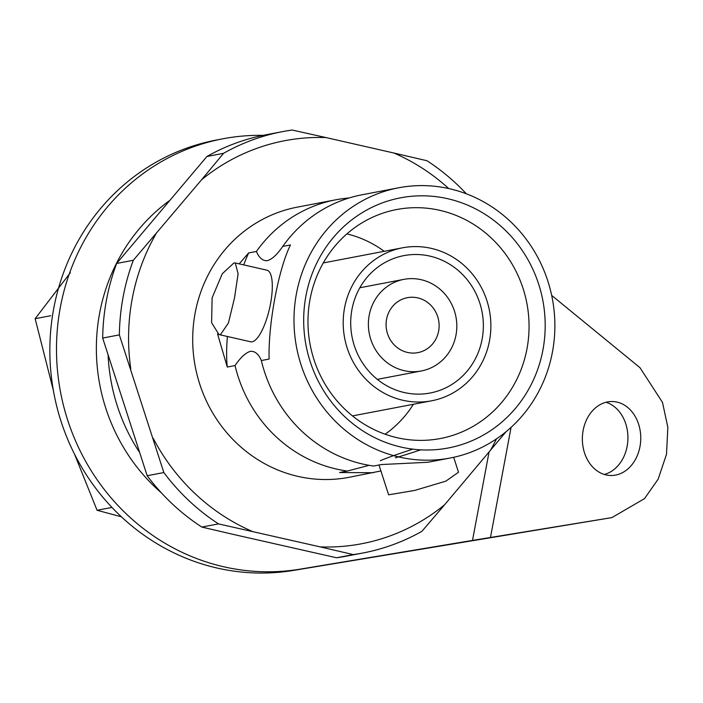 <?xml version="1.0" encoding="UTF-8"?>
<svg xmlns="http://www.w3.org/2000/svg" width="703" height="703" viewBox="0 0 703 703"><rect width="100%" height="100%" fill="white"/><g stroke="black" fill="none" stroke-linecap="round" stroke-linejoin="round"><path stroke-width="1.05" d="M217.552 333.96L227.289 367.045L235.048 365.56C240.479 357.537 245.593 352.792 250.391 351.333C254.978 350.999 258.625 354.066 261.349 360.542A137.551 130.178 79.2 0 0 321.684 446.748A137.551 130.178 79.2 0 0 362.766 464.05A137.551 130.178 79.2 0 0 373.644 466.027L381.404 464.542L427.881 462.275L450.219 458.013A137.551 130.178 79.2 0 0 554.878 325.322A137.551 130.178 79.2 0 0 449.542 188.738A137.551 130.178 79.2 0 0 398.645 187.789A137.551 130.178 79.2 0 0 293.986 320.48A137.551 130.178 79.2 0 0 399.322 457.073A137.551 130.178 79.2 0 0 450.219 458.013M398.645 187.789L362.089 194.766A137.551 130.178 79.2 0 0 283.291 245.611A137.551 130.178 79.2 0 0 282.703 246.437C277.254 254.486 272.14 259.231 267.36 260.664C262.79 261.024 259.135 257.948 256.402 251.463L248.642 252.939L239.205 263.862M414.735 490.422L388.636 494.815L414.735 490.422L445.86 481.151L458.505 472.231L453.681 457.301M420.71 449.841A36.714 1.547 162.1 0 1 395.429 457.811M233.897 262.975L235.285 262.975L238.106 273.775L234.503 297.975L228.431 322.976L220.496 334.593L218.976 334.566L211.612 322.739L212.121 297.8L222.271 273.775L233.897 262.975M218.976 334.566L250.716 341.799A36.714 10.958 -77.2 0 0 252.175 341.807A36.714 10.958 -77.2 0 0 270.066 306.104A36.714 10.958 -77.2 0 0 267.026 270.207L235.285 262.975M407.494 352.449A27.979 26.477 79.2 0 0 417.846 352.642A27.979 26.477 79.2 0 0 439.129 325.656A27.979 26.477 79.2 0 0 417.705 297.87A27.979 26.477 79.2 0 0 407.353 297.685A27.979 26.477 79.2 0 0 386.07 324.672A27.979 26.477 79.2 0 0 407.494 352.449M421.106 279.68A46.626 44.131 79.2 0 0 403.856 279.363A46.626 44.131 79.2 0 0 368.381 324.338A46.626 44.131 79.2 0 0 404.084 370.639A46.626 44.131 79.2 0 0 421.343 370.964A46.626 44.131 79.2 0 0 456.818 325.981A46.626 44.131 79.2 0 0 421.106 279.68M404.269 392.538A69.94 66.196 79.2 0 0 426.747 393.566A69.94 66.196 79.2 0 0 483.348 327.361A69.94 66.196 79.2 0 0 429.805 256.094A69.94 66.196 79.2 0 0 400.561 256.349A69.94 66.196 79.2 0 0 350.735 324.9A69.94 66.196 79.2 0 0 404.269 392.538M431.247 248.361A77.866 73.692 79.2 0 0 402.441 247.825A77.866 73.692 79.2 0 0 343.196 322.941A77.866 73.692 79.2 0 0 402.819 400.262A77.866 73.692 79.2 0 0 431.633 400.798A77.866 73.692 79.2 0 0 490.879 325.682A77.866 73.692 79.2 0 0 431.247 248.361M397.239 437.732A116.566 110.318 79.2 0 0 434.287 439.507A116.566 110.318 79.2 0 0 529.025 329.329A116.566 110.318 79.2 0 0 439.797 210.329A116.566 110.318 79.2 0 0 390.648 210.865A116.566 110.318 79.2 0 0 308.019 325.225A116.566 110.318 79.2 0 0 397.239 437.732M385.13 434.217A110.969 105.028 79.2 0 0 413.426 404.278M384.225 251.305A110.969 105.028 79.2 0 0 346.895 233.888M401.185 447.108A127.34 120.512 79.2 0 0 542.936 349.892A127.34 120.512 79.2 0 0 447.679 198.703A127.34 120.512 79.2 0 0 305.937 295.91A127.34 120.512 79.2 0 0 401.185 447.108M349.075 197.991A137.551 130.178 79.2 0 0 335.797 199.793A137.551 130.178 79.2 0 0 256.402 251.463M335.797 199.793L297.343 207.13A137.551 130.178 79.2 0 0 192.692 339.813A137.551 130.178 79.2 0 0 298.019 476.406A137.551 130.178 79.2 0 0 348.916 477.346L380.921 470.948M235.048 365.56A137.551 130.178 79.2 0 0 336.473 469.068A137.551 130.178 79.2 0 0 347.352 471.045L339.593 472.53L373.152 472.724M261.349 360.542L269.108 359.057C268.107 324.426 278.414 269.117 290.462 244.96L282.703 246.437M201.84 527.074A214.485 202.991 -100.8 0 1 147.173 475.729L163.843 472.548A214.485 202.991 79.2 0 0 218.51 523.893L201.84 527.074L234.899 534.772L336.588 557.769L353.266 554.588A214.485 202.991 79.2 0 0 362.95 552.997A214.485 202.991 79.2 0 0 421.888 531.327L444.691 504.692A205.162 194.16 -100.8 0 1 320.199 546.89L218.51 523.893M102.682 338.064A214.485 202.991 -100.8 0 1 116.645 263.458L133.324 260.268A214.485 202.991 79.2 0 0 119.361 334.883L102.682 338.064L147.173 475.729M362.95 552.997L346.28 556.178A214.485 202.991 -100.8 0 1 336.588 557.769M466.37 193.817A214.485 202.991 79.2 0 0 426.967 160.732L393.908 153.034A205.162 194.16 -100.8 0 1 448.725 188.553M206.919 156.488A214.485 202.991 -100.8 0 1 265.857 134.818L282.527 131.628A214.485 202.991 79.2 0 0 223.589 153.298L206.919 156.488L116.645 263.458M133.324 260.268L201.568 179.783A205.162 194.16 -100.8 0 1 326.069 137.586L292.22 130.037A214.485 202.991 79.2 0 0 282.527 131.628M201.568 179.783L223.589 153.298M326.069 137.586L393.908 153.034M506.055 431.73L444.691 504.692M353.266 554.588L320.199 546.89M163.843 472.548L119.361 334.883M252.359 531.442A205.162 194.16 -100.8 0 1 153.192 438.294M496.503 438.857A205.162 194.16 -100.8 0 1 490.14 450.834M130.793 368.987A205.162 194.16 -100.8 0 1 156.128 233.642M369.145 465.324L347.352 471.045M380.341 460.693A36.714 1.547 162.1 0 1 412.889 449.147M248.642 252.939A88.112 26.292 -77.2 0 0 243.721 264.899M227.412 336.491A88.112 26.292 -77.2 0 0 227.289 367.045M139.097 451.73A183.984 174.124 -100.8 0 1 108.13 355.665M161.444 492.917A183.984 174.124 -100.8 0 1 169.151 200.847M606.021 402.274A37.004 29.192 -88.6 0 1 627.138 446.335A37.004 29.192 -88.6 0 1 604.264 474.446M583.147 430.377A37.004 29.192 -88.6 0 1 612.462 401.527A37.004 29.192 -88.6 0 1 639.967 446.651A37.004 29.192 -88.6 0 1 610.661 475.5A37.004 29.192 -88.6 0 1 583.147 430.377M489.033 452.152L472.513 540.422L611.9 517.601L293.652 570.388A218.633 206.91 -100.8 0 1 217.28 568.077A218.633 206.91 -100.8 0 1 49.851 350.973A218.633 206.91 -100.8 0 1 216.199 140.073L222.825 138.807A218.633 206.91 -100.8 0 1 263.098 135.363M472.513 540.422L300.278 569.122A218.633 206.91 -100.8 0 1 223.906 566.811A218.633 206.91 -100.8 0 1 56.486 349.707A218.633 206.91 -100.8 0 1 222.825 138.807M611.9 517.601L644.475 498.655L658.157 479.156L666.506 454.252L667.85 427.345L662.49 402.388L639.958 367.66L551.679 295.409M74.456 453.997L97.058 510.273L121.417 516.819M70.326 272.738L35.15 318.696L53.34 390.306M35.15 318.696L50.818 315.709M97.058 510.273L111.953 507.434M293.652 570.388L300.278 569.122M511.072 427.371L490.474 537.452M359.831 287.764L403.856 279.363M323.275 262.94L402.441 247.825M352.475 415.912L431.633 400.798M377.318 379.365L421.343 370.964M388.627 494.815L378.996 465.008"/></g></svg>

